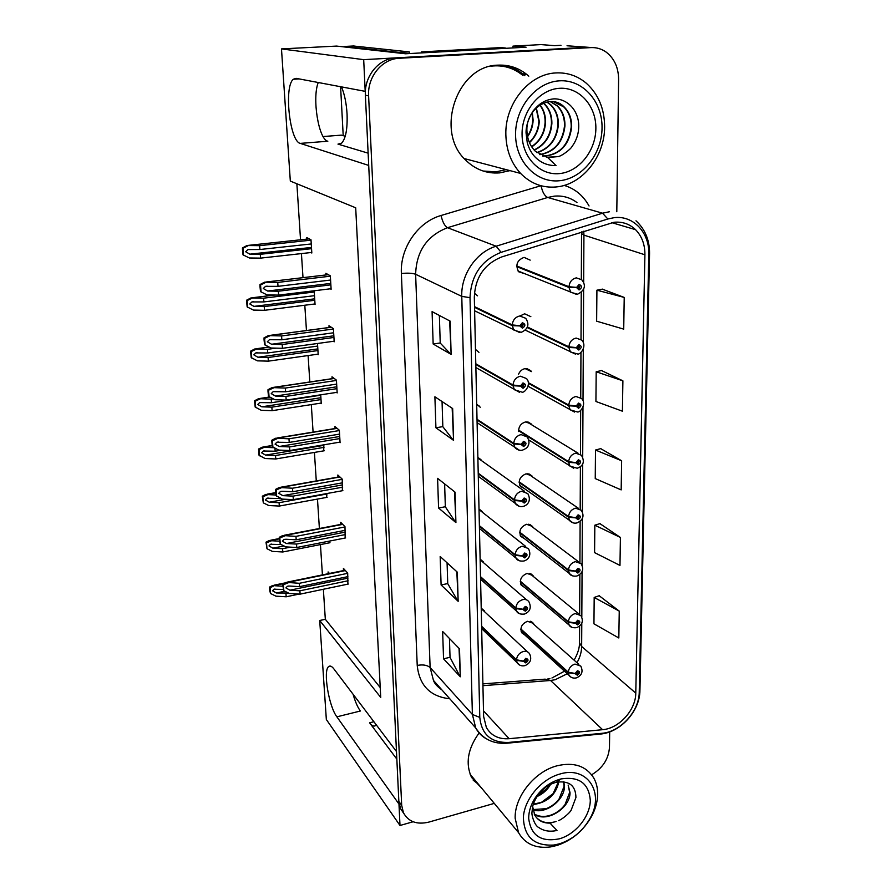 <?xml version="1.0" encoding="UTF-8"?>
<svg xmlns="http://www.w3.org/2000/svg" width="892" height="892" viewBox="0 0 892 892"><rect width="100%" height="100%" fill="white"/><g stroke="black" fill="none" stroke-linecap="round" stroke-linejoin="round"><path stroke-width="1.34" d="M376.246 724.828L375.655 725.475C373.993 726.813 371.975 725.921 369.589 722.81L396.84 759.114M368.128 153.156L337.968 144.114L341.524 143.244C345.717 138.84 347.568 129.117 347.066 114.087C346.419 103.372 344.58 94.307 341.524 86.892M533.539 576.622L532.981 575.563L527.072 573.422C521.218 575.909 519.267 579.833 521.218 585.197L524.574 587.427M533.07 527.462L532.502 526.447L526.603 524.284C520.582 526.804 518.642 530.84 520.772 536.404L524.474 538.69M532.569 476.941L531.989 475.971L526.124 473.808C519.924 476.361 517.996 480.532 520.326 486.307L524.407 488.615M532.033 425.005L531.442 424.09L525.633 421.927C520.95 423.321 518.609 426.521 518.609 431.538M531.465 371.607L525.132 368.608C522.11 369.221 519.924 371.083 518.575 374.194M530.851 316.671L524.607 313.783L520.404 315.813M530.183 260.13L524.072 257.375C516.992 260.208 515.175 265.002 518.631 271.759L524.808 273.733M533.985 624.5L533.449 623.397L527.518 621.289C521.82 623.742 519.869 627.555 521.664 632.729L524.73 634.903M567.033 45.771L591.887 47.566L586.646 47.276L363.691 59.652L365.196 91.352L296.111 78.34L293.334 79.254C283.712 86.58 289.766 141.538 300.258 143.389L368.708 165.421L396.483 751.543L333.809 668.822C331.746 666.157 330.007 665.421 328.613 666.636C322.904 670.628 328.78 706.297 336.875 716.833L398.969 804.049L399.995 825.49L413.096 821.766M318.254 82.51C311.921 98.243 318.689 139.654 327.832 141.226L300.258 143.389M512.978 47.923L512.956 46.116L526.09 47.209L405.548 53.776L336.585 46.083L281.482 48.904L363.691 59.652M512.956 46.116L541.009 44.6L554.556 45.659L560.99 45.302M323.361 589.278L325.324 619.282L319.715 620.497L326.338 719.509L399.995 825.49M319.715 620.497L380.728 697.41L355.696 207.791L290.324 181.087L281.482 48.904M481.535 460.651L477.867 457.373M482.75 512.532L479.015 509.165M480.275 407.276L476.685 404.143M478.948 352.362L475.469 349.374M477.543 295.821L474.421 293.111M483.899 562.997L480.13 559.54M485.014 612.102L481.223 608.589M345.237 136.22L341.357 135.138L323.116 136.543M296.869 183.763L300.537 239.803M301.429 253.596L303.001 277.657M304.808 305.231L306.458 330.519M308.097 355.551L309.825 381.977M311.297 404.6L313.092 432.107M314.419 452.434L316.281 480.933M317.474 499.074L319.392 528.51M320.44 544.588L322.425 574.905M325.324 619.282L380.226 687.587M310.94 252.536L311.821 253.016L310.996 239.781L306.803 237.64L306.893 239.123M314.296 304.038L315.054 304.518L314.24 291.628L313.059 290.903M320.674 403.151L321.265 403.641L320.719 394.822M323.718 450.861L323.852 444.818M326.673 497.39L326.907 493.532M329.561 542.804L329.884 541.009M317.53 354.224L318.199 354.715L317.496 343.487M329.438 573.467L328.1 571.939L328.223 573.712M330.274 288.807L331.122 289.298L330.33 275.818L325.848 273.298L325.948 274.948M333.452 341.302L334.188 341.803L333.418 328.669L328.97 325.725L329.07 327.498M339.484 442.198L340.075 442.711L339.35 430.256L334.968 426.543L335.08 428.517M342.372 490.723L342.205 479.093L337.845 475.023L337.968 477.075M345.171 538.021L344.981 526.693L340.666 522.288L340.789 524.418M336.518 392.413L337.165 392.915L336.418 380.126L332.002 376.792L332.114 378.676M347.902 584.137L347.69 573.11L343.409 568.371L343.532 570.568M336.875 716.833L360.368 711.013C357.625 707.244 355.206 701.658 353.076 694.255M528.8 76.177L527.406 74.961C518.809 67.915 509.031 64.648 498.07 65.149C456.916 65.361 434.672 131.525 465.434 159.869C475.191 169.536 486.619 173.873 499.71 172.881L509.99 170.628M483.118 171.03L495.941 171.855L506.188 169.625M479.115 732.968C467.765 748.656 465.245 763.485 471.556 777.434L481.602 788.093M473.228 780.221L478.458 784.302M495.595 171.888L488.258 172.346M523.961 73.501L525.366 74.705M614.053 222.264C622.415 221.484 629.585 223.959 635.561 229.679C641.872 236.19 644.994 244.564 644.916 254.789L635.773 693.129C635.84 709.954 619.037 728.519 602.591 729.689L509.154 738.699C498.74 739.412 491.135 735.666 486.363 727.448L483.62 716.421L474.31 297.125C475.246 277.3 484.445 263.876 501.906 256.874L614.053 222.264M614.109 217.67L607.842 218.997L501.103 252.336C481.412 260.219 471.054 275.338 470.017 297.683L479.785 717.413C481.613 734.562 491.202 742.902 508.563 742.434L601.944 733.302C620.431 731.964 639.285 711.125 639.229 692.225L648.796 254.309C649.688 232.857 633.398 215.128 614.109 217.67M616.796 211.727L618.602 79.288C618.479 67.58 614.376 58.549 606.281 52.193C601.654 48.87 596.525 47.343 590.917 47.599L395.792 57.88C378.754 58.381 364.092 76.377 365.385 95.243L398.847 801.384L400.586 808.721L403.775 813.437M495.963 172.948L494.726 173.037M619.249 611.109L594.183 597.45L593.949 623.82L618.825 637.981L619.249 611.109L599.179 595.733M620.419 537.463L594.83 525.198L594.585 552.627L619.973 565.428L620.419 537.463L599.915 523.637M624.222 297.426L596.915 290.19L596.637 321.187L623.72 329.126L624.222 297.426L602.323 289.153M622.895 380.828L596.191 371.763L595.923 401.489L622.415 411.201L622.895 380.828L601.487 370.537M621.635 460.774L595.499 450.036L595.243 478.58L621.167 489.898L621.635 460.774L600.695 448.631M591.63 774.791C602.646 768.168 608.589 759.036 609.47 747.396L609.682 731.886M590.917 47.599L399.192 58.281C382.077 58.805 367.337 76.902 368.608 95.868L401.69 805.364L403.429 812.723C408.436 821.811 416.921 824.933 428.896 822.089L494.279 803.38M460.305 676.794L443.547 658.82L442.644 631.48L459.514 648.852L460.305 676.794L459.034 648.361M453.571 440.347L435.92 427.781L434.895 396.784L452.668 408.558L453.571 440.347L452.166 408.224M451.129 354.392L433.155 344L432.085 311.62L450.181 321.153L451.129 354.392L449.657 320.875M458.153 601.319L441.105 584.985L440.169 556.508L457.328 572.185L458.153 601.319L456.838 571.739M455.912 522.567L438.574 508.039L437.593 478.346L455.054 492.15L455.912 522.567L454.552 491.76M438.574 508.039L445.331 506.734M444.617 483.91L445.342 506.823L455.422 522.032M441.105 584.985L447.728 583.558M447.082 562.819L447.739 583.658L457.663 600.706M433.155 344L440.224 342.985M439.366 315.456L440.224 343.052L450.605 354.001M435.92 427.781L442.833 426.621M442.053 401.534L442.833 426.699L453.069 439.868M443.547 658.82L450.036 657.281M449.445 638.494L450.036 657.382L459.826 676.125M595.499 450.036L600.896 448.576M596.191 371.763L601.699 370.492M596.915 290.19L602.546 289.12M594.83 525.198L600.115 523.571M594.183 597.45L599.379 595.666M524.819 75.686L523.426 74.471C517.438 69.52 510.692 66.409 503.188 65.161M348.136 580.748L299.879 590.816L289.9 590.203L285.908 587.895L287.391 586.289L289.588 586.044L299.578 586.646L299.344 583.301L286.154 582.342L282.82 584.026L282.831 585.62L283.834 590.749L289.376 593.481L300.113 594.139L348.326 584.037M481.624 626.831L516.501 660.392L523.459 661.307L525.801 662.934C528.755 660.671 528.733 659.143 525.745 658.329L523.459 661.106L525.767 659.712L526.592 660.013L525.778 661.552L523.459 661.307M523.459 661.106L516.49 659.79C516.992 655.62 519.289 652.855 523.348 651.494C526.102 650.937 528.164 651.695 529.536 653.747C532.022 659.143 530.528 663.102 525.042 665.622C521.831 666.346 519.233 665.477 517.26 663.001L516.501 660.392M481.613 626.262L516.49 659.79M347.702 573.322L299.344 583.301M347.891 576.633L299.578 586.646M299.879 590.816L300.113 594.139M288.573 582.654L283.377 584.739L283.834 590.749M283.377 584.739L282.82 584.026M288.517 593.057L276.375 593.002L272.539 590.772L273.978 589.233L283.177 589.434M520.817 629.473L568.26 672.769L575.162 673.672L577.38 675.255C580.246 673.036 580.246 671.542 577.403 670.773L575.173 673.482L577.392 672.111L578.172 672.378L577.392 673.906L575.162 673.672M575.173 673.482L568.271 672.178C568.806 668.119 571.036 665.41 574.961 664.072L580.748 666.056C583.335 671.431 581.941 675.356 576.567 677.831C573.567 678.578 571.058 677.797 569.063 675.467L568.26 672.769M520.85 628.949L568.271 672.178M299.132 594.083L286.198 596.793L275.884 596.146L270.566 593.526L269.785 590.983L269.585 587.059L272.807 585.431L274.814 585.408L270.098 587.75L270.566 593.526M282.875 586.222L275.07 585.743M285.953 593.593L286.198 596.793M270.098 587.75L269.585 587.059M345.438 534.553L296.523 544.075L286.421 543.529L282.385 541.188L283.968 539.504L286.098 539.259L296.211 539.805L295.966 536.371L282.775 535.523L279.263 537.307L279.263 538.958L280.289 544.142L285.897 546.896L296.768 547.498L345.639 537.921M480.532 577.236L515.844 608.645L522.902 609.459L525.277 611.187C528.276 608.924 528.254 607.341 525.232 606.448L522.902 609.247L525.243 607.865L526.068 608.177L525.265 609.76L524.318 609.069L522.902 609.459M522.902 609.247L515.832 608.021C516.345 603.739 518.665 600.94 522.801 599.614C525.522 599.112 527.585 599.87 528.989 601.922C531.587 607.664 530.082 611.711 524.463 614.064C520.504 614.465 517.918 613.596 516.691 611.466L515.844 608.645M480.509 576.645L515.832 608.021M344.992 526.938L295.966 536.371M345.193 530.327L296.211 539.805M296.523 544.075L296.768 547.498M285.072 535.791L279.82 537.976L280.289 544.142M279.82 537.976L279.263 537.307M342.673 487.166L293.078 496.13L282.853 495.651L278.761 493.276L280.456 491.503L282.53 491.269L292.766 491.737L292.509 488.225L279.319 487.489L275.606 489.385L275.617 491.091L276.085 495.707L282.329 499.107L293.334 499.632L342.874 490.633M479.394 526.258L515.163 555.37L522.333 556.084L524.741 557.913C527.785 555.638 527.763 554.01 524.686 553.029L522.333 555.872L524.708 554.501L525.533 554.813L524.719 556.452L523.76 555.716L522.333 556.084M522.333 555.872L515.163 554.724C515.676 550.331 518.04 547.498 522.221 546.216L528.421 548.558C532.301 556.106 527.228 560.198 523.86 561.001C520.036 561.403 517.46 560.555 516.122 558.437L515.163 555.37M479.383 525.656L515.163 554.724M342.216 479.361L292.509 488.225M342.417 482.828L292.766 491.737M293.078 496.13L293.334 499.632M281.471 487.712L276.163 489.998L276.643 496.32M276.163 489.998L275.606 489.385M339.83 438.563L289.543 446.925L279.196 446.502L275.048 444.105L276.866 442.242L289.22 442.421L288.963 438.808L275.762 438.195L271.848 440.191L271.859 441.964L272.339 446.68L278.661 450.07L289.811 450.516L340.042 442.109M478.235 473.842L514.472 500.501L521.742 501.126L524.184 503.055C527.272 500.78 527.261 499.096 524.139 498.026L521.742 500.903L524.15 499.542L524.987 499.855L524.173 501.549L523.191 500.78L521.742 501.126M521.742 500.903L514.461 499.843C514.996 495.328 517.382 492.462 521.63 491.224L527.808 493.599C531.966 501.371 526.704 505.619 523.236 506.366C520.449 507.08 517.884 506.243 515.554 503.857L514.472 500.501M478.223 473.217L514.461 499.843M339.361 430.546L288.963 438.808M339.573 434.114L289.22 442.421M289.543 446.925L289.811 450.516M277.791 438.373L272.406 440.76L272.907 447.249M272.406 440.76L271.848 440.191M290.502 547.153L282.552 548.703L272.863 548.167L268.983 545.915L270.51 544.298L281.08 544.533M520.27 581.74L568.36 622.382L575.362 623.207L577.603 624.879C580.502 622.661 580.514 621.122 577.626 620.263L575.362 623.006L577.615 621.646L578.395 621.925L577.603 623.497L575.362 623.207M575.362 623.006L568.36 621.78C568.906 617.621 571.17 614.878 575.139 613.573L580.937 615.603C583.691 621.022 582.286 625.024 576.723 627.645C573.021 628.091 570.534 627.321 569.241 625.314L568.36 622.382M520.304 581.205L568.36 621.78M329.984 542.715L282.809 551.981L272.372 551.401L266.987 548.747L265.994 542.18L269.384 540.463L271.536 540.742L266.507 542.827L266.987 548.747M279.441 541.165L271.536 540.742M282.552 548.703L282.809 551.981M266.507 542.827L265.994 542.18M326.929 493.99L279.073 502.698L269.272 502.218L265.337 499.944L266.976 498.238L278.761 498.483L278.672 497.312M519.713 532.747L568.449 570.568L575.552 571.293L577.826 573.065C580.77 570.835 580.781 569.252 577.849 568.315L575.552 571.092L577.849 569.743L578.618 570.021L577.838 571.638L576.923 570.936L575.552 571.293M575.552 571.092L568.449 569.943C569.018 565.662 571.304 562.897 575.329 561.625L581.116 563.688C584.126 569.23 582.71 573.333 576.879 576.02C573.311 576.477 570.835 575.719 569.442 573.734L568.449 570.568M519.746 532.178L568.449 569.943M327.141 497.312L279.33 506.054L268.771 505.541L263.318 502.865L262.315 496.197L265.894 494.38L267.923 494.614L262.828 496.788L263.318 502.865M275.962 494.993L267.923 494.614M280.434 498.182L278.761 498.483M279.073 502.698L279.33 506.054M262.828 496.788L262.315 496.197M324.008 447.371L275.505 455.522L265.582 455.11L261.601 452.802L263.341 451.017L275.182 451.207L274.959 448.252M519.144 482.405L568.55 517.237L575.753 517.873L578.061 519.735C581.049 517.505 581.06 515.866 578.083 514.851L575.753 517.661L578.083 516.312L578.852 516.591L578.072 518.274L577.146 517.527L575.753 517.873M575.753 517.661L568.55 516.591C569.118 512.198 571.449 509.399 575.53 508.172L581.283 510.257C584.55 515.832 583.134 520.047 577.035 522.902C574.448 523.626 571.984 522.879 569.665 520.672L568.55 517.237M519.166 481.825L568.55 516.591M324.22 450.772L275.762 458.967L265.08 458.521L259.037 455.266L258.535 449.044L262.304 447.126L264.21 447.316L259.059 449.59L259.561 455.823M273.833 447.706L264.21 447.316M281.37 450.17L275.182 451.207M275.505 455.522L275.762 458.967M321.008 399.571L271.848 407.142L261.802 406.808L257.766 404.466L259.628 402.593L271.514 402.716L271.246 399.17L258.613 398.657L254.666 400.686L254.699 402.448L255.179 407.064L261.3 410.309L272.116 410.677L321.232 403.061M518.553 430.691L568.65 462.335L575.964 462.87L578.306 464.832C581.339 462.591 581.339 460.919 578.328 459.804L575.964 462.647L578.317 461.309L579.086 461.588L578.306 463.327L577.369 462.535L575.964 462.87M575.964 462.647L568.65 461.677C569.23 457.161 571.594 454.318 575.73 453.147L581.439 455.232C584.929 461.599 583.513 465.936 577.191 468.233L569.899 466.07L568.65 462.335M518.575 430.089L568.65 461.677M273.175 398.88L271.246 399.17M320.741 395.201L271.514 402.716M271.848 407.142L272.116 410.677M260.397 398.813L255.201 401.188L255.703 407.577M399.348 53.085L399.315 52.427L409.261 51.892L353.399 45.994M409.261 51.892L409.35 53.565M399.315 52.427L344.925 46.429L343.387 46.841M340.599 86.725L343.208 135.651M425.551 52.684L508.674 48.157M505.307 47.99L500.758 47.599L421.314 51.903L425.517 52.349M421.403 52.907L421.314 51.903M532.312 112.425L533.126 120.152C532.881 126.207 531.041 131.726 527.585 136.699M532.022 112.86L532.714 120.074C532.491 125.939 530.751 131.302 527.484 136.175M536.304 107.742L539.27 121.29C538.813 129.819 535.546 136.944 529.469 142.675M536.047 107.988L538.857 121.212C538.422 129.596 535.256 136.643 529.335 142.352M531.743 146.901C540.217 141.226 544.811 133.075 545.525 122.438C545.67 115.581 543.83 109.727 540.006 104.877M531.576 146.645C539.905 140.958 544.41 132.863 545.101 122.36C545.235 115.626 543.462 109.85 539.76 105.033M534.263 150.157C544.967 145.05 550.843 136.197 551.88 123.609C552.025 115.458 549.528 108.846 544.399 103.795L543.574 103.059M542.392 102.39L543.139 102.981M543.34 103.149L543.975 103.728C549.104 108.779 551.591 115.38 551.457 123.531C550.442 135.997 544.655 144.805 534.085 149.968M536.995 152.71C549.784 148.596 556.909 139.297 558.359 124.802C558.515 116.584 556.017 109.917 550.866 104.821L547.052 101.989M546.829 102.045L550.431 104.754C555.582 109.85 558.08 116.506 557.924 124.724C556.508 139.085 549.461 148.373 536.806 152.565M539.883 154.706C554.634 151.975 562.986 142.408 564.948 126.028C565.115 117.722 562.618 111.009 557.444 105.869L550.487 101.588M539.682 154.584C554.311 151.751 562.584 142.207 564.502 125.939C564.658 117.655 562.161 110.942 556.998 105.802L550.241 101.599M542.972 156.212C559.54 155.219 569.096 145.563 571.649 127.266C571.85 118.892 569.341 112.113 564.145 106.928C550.643 92.679 525.12 108.802 526.971 131.771C527.451 139.687 530.283 146.221 535.445 151.361L547.733 157.516L556.05 165.6C547.61 165.711 540.474 162.69 534.631 156.546C531.309 152.911 528.845 148.262 527.25 142.62L526.057 132.93C525.901 126.196 528.276 118.837 533.182 110.853C538.132 105 543.629 99.837 553.977 98.845C568.048 98.622 579.767 111.545 578.685 128.192C578.272 134.882 576.087 140.947 572.118 146.388C570.858 149.243 560.878 156.747 557.667 156.635L547.744 157.527M553.631 101.766L563.699 106.862C568.895 112.046 571.393 118.814 571.192 127.177C568.683 145.374 559.195 155.018 542.726 156.111M557.667 156.635L546.406 157.271M559.418 180.742C536.627 183.217 515.766 162.11 515.576 134.96C515.041 107.843 535.902 82.097 559.362 80.838C582.833 79.165 602.513 101.588 602.044 127.924C601.899 154.238 582.231 178.668 559.418 180.742M505.853 134.815C504.783 103.862 529.101 73.869 555.917 72.932C567.379 72.375 577.537 75.831 586.39 83.302C598.421 94.262 604.497 108.757 604.631 126.798C604.776 156.724 582.063 184.923 556.084 186.963C542.47 188.089 530.651 183.574 520.616 173.427C511.239 163.225 506.31 150.358 505.853 134.815M490.935 66.186C502.854 64.726 513.502 67.803 522.89 75.441M522.065 134.436C521.653 111.344 539.381 89.445 559.373 88.308C579.354 86.836 596.235 105.892 595.867 128.426C595.789 150.938 578.919 171.866 559.418 173.594C539.916 175.657 522.177 157.561 522.065 134.436M532.959 809.891C546.082 814.429 564.346 800.079 564.435 786.789L563.878 781.805M532.903 809.568L546.183 808.676C551.345 806.669 555.638 803.447 559.05 799.042L564.067 786.387L563.599 781.771M534.33 814.24C546.852 823.249 570.066 808.018 570.055 792.798L568.148 785.038L569.665 792.386L565.06 804.539C561.425 809.423 556.786 812.935 551.111 815.043C544.756 817.183 539.114 816.827 534.197 813.961M532.669 806.736L534.81 815.199C538.043 820.607 543.116 823.249 550.018 823.115L556.987 830.474C549.929 831.98 543.964 831.065 539.091 827.709C534.241 825.736 531.431 814.485 531.966 812.389C532.613 806.279 532.602 803.837 537.341 796.11L535.367 797.649C542.08 787.971 550.632 781.738 561.012 778.928C579.098 776.207 588.854 783.332 590.292 800.269C590.259 816.013 576.12 833.853 559.808 838.714C541.299 842.527 530.93 835.748 528.677 818.388C528.688 811.397 530.918 804.484 535.367 797.649M537.051 796.545C542.994 793.858 547.532 789.766 550.665 784.28M549.84 784.704L547.287 788.26L537.586 795.753M533.26 804.551C547.398 802.521 555.917 794.928 558.838 781.771M558.414 781.827L553.107 793.657L541.366 802.399L533.394 804.138M536.449 817.596C541.489 822.636 548.045 823.929 556.129 821.476L550.029 823.115M559.808 843.721L554.055 845.025C534.185 846.24 523.961 836.93 523.37 817.105C524.552 798.931 541.299 779.151 559.763 774.066C587.226 765.403 605.021 792.72 590.069 818.332C582.911 830.876 572.82 839.339 559.808 843.721M515.163 818.343C514.338 796.969 534.542 771.58 556.898 765.838C573.589 761.879 585.799 765.793 593.526 777.59C596.335 782.418 597.718 787.948 597.673 794.181C597.54 801.618 595.488 809.066 591.508 816.514C583.357 830.809 571.861 840.454 557.009 845.449L550.442 846.943C535.702 848.738 525.065 843.966 518.553 832.637L515.163 818.343M476.295 781.693L470.72 775.683M558.336 820.64C561.525 819.904 569.888 812.935 571.181 810.114L575.931 797.504C575.708 785.596 569.174 780.5 556.34 782.228C551.535 783.7 547.967 785.406 545.636 787.368C541.868 790.368 539.102 793.278 537.341 796.11M336.92 388.667L285.919 396.405L275.438 396.059L271.235 393.617L273.175 391.666L285.585 391.778L285.329 388.065L272.116 387.574L267.99 389.704L268.013 391.532L268.503 396.36L274.903 399.716L286.187 400.095L337.131 392.313M477.042 419.931L513.759 443.982L521.14 444.495L523.615 446.535C526.748 444.249 526.737 442.521 523.571 441.35L521.14 444.272L523.582 442.911L524.407 443.235L523.604 444.985L522.612 444.171L521.14 444.495M521.14 444.272L513.747 443.313C514.283 438.663 516.713 435.753 521.028 434.582L527.161 436.957C529.201 440.291 529.514 443.212 528.12 445.744C527.841 447.204 526.001 448.665 522.578 450.103C519.813 450.761 517.282 449.947 514.985 447.65L513.759 443.982M477.019 419.285L513.747 443.313M336.44 380.449L285.329 388.065M336.652 384.106L285.585 391.778M285.919 396.405L286.187 400.095M274 387.708L268.559 390.205L269.072 396.873M268.559 390.205L267.99 389.704M333.931 337.455L282.195 344.513L271.569 344.256L267.321 341.781L269.395 339.718L281.861 339.763L281.582 335.95L268.358 335.593L264.032 337.845L264.054 339.74L264.556 344.691L271.034 348.014L282.474 348.304L334.143 341.201M475.804 364.449L513.023 385.734L520.515 386.125L523.035 388.288C526.213 385.991 526.202 384.218 522.98 382.936L520.515 385.89L522.01 385.723L522.991 384.541L523.816 384.865L523.013 386.682L522.01 385.823L520.515 386.125M523.794 384.853L523.236 384.541M520.515 385.89L513.012 385.032C513.558 380.26 516.022 377.316 520.404 376.19L526.47 378.543C531.877 384.173 524.585 393.361 521.909 392.112L514.416 389.748L513.023 385.734M475.793 363.78L513.012 385.032M333.441 329.014L281.582 335.95M333.653 332.772L281.861 339.763M282.195 344.513L282.474 348.304M270.12 335.682L264.601 338.291L265.125 345.137M264.601 338.291L264.032 337.845M330.854 284.86L278.371 291.216L267.611 291.026L263.296 288.517L265.515 286.354L278.014 286.332L277.735 282.418L264.511 282.184L259.973 284.57L259.996 286.544L260.509 291.606L267.065 294.906L278.65 295.107L331.077 288.707M474.544 307.327L512.264 325.658L519.869 325.937L522.433 328.211C525.667 325.915 525.644 324.086 522.377 322.703L519.869 325.692L521.385 325.558L522.389 324.353L523.191 324.666L522.411 326.561L521.385 325.647L519.869 325.937M519.869 325.692L512.253 324.933C512.8 320.027 515.308 317.039 519.757 315.98L525.734 318.299C529.67 324.42 528.164 329.103 521.207 332.348L513.859 330.073L512.264 325.658M474.522 306.636L512.253 324.933M330.352 276.185L277.735 282.418M330.575 280.043L278.014 286.332M278.371 291.216L278.65 295.107M266.117 282.229L260.542 284.961L261.077 291.996M260.542 284.961L259.973 284.57M317.942 350.556L268.091 357.514L257.922 357.246L253.841 354.871L255.826 352.909L267.745 352.976L267.466 349.329L254.844 348.939L250.697 351.091L250.73 352.897L251.221 357.636L257.42 360.847L268.369 361.148L318.165 354.135M528.521 383.404L568.75 405.782L576.176 406.206L578.551 408.291C581.629 406.038 581.64 404.31 578.573 403.095L576.176 405.983L578.562 404.656L579.321 404.935L578.562 406.73L577.603 405.905L576.176 406.206M576.176 405.983L568.75 405.102C569.341 400.475 571.739 397.587 575.942 396.472L581.573 398.534C586.947 403.719 580.369 412.951 577.347 411.937L570.178 409.863L568.75 405.782M528.454 382.724L568.75 405.102M276.107 348.148L267.466 349.329M317.652 346.074L267.745 352.976M268.091 357.514L268.369 361.148M256.495 349.051L251.232 351.537L251.756 358.082M314.787 300.269L264.233 306.58L253.941 306.38L249.805 303.982L251.923 301.92L263.887 301.92L263.597 298.184L250.964 297.917L246.627 300.191L246.66 302.065L247.162 306.904L253.44 310.082L264.523 310.305L315.021 303.949M527.194 327.576L568.862 347.512L576.388 347.824L578.808 350.021C581.93 347.768 581.941 345.985 578.83 344.669L576.388 347.601L577.849 347.445L578.819 346.274L579.566 346.553L578.819 348.415L577.849 347.546L576.388 347.824M576.388 347.601L568.862 346.821C569.453 342.049 571.884 339.138 576.154 338.068L581.696 340.097C587.549 346.063 580.134 355.272 577.492 353.957L570.479 351.972L568.862 347.512M527.44 327.029L568.862 346.821M314.263 291.985L263.597 298.184M314.497 295.676L263.887 301.92M264.233 306.58L264.523 310.305M252.492 297.984L247.162 300.571L247.697 307.294M311.553 248.678L260.286 254.298L249.849 254.175L245.657 251.745L247.92 249.57L259.918 249.515L259.628 245.668L246.972 245.534L242.446 247.931L242.49 249.883L243.003 254.833L249.347 257.978L260.564 258.123L311.787 252.447M516.691 266.619L568.962 287.447L576.622 287.637L579.075 289.956C582.242 287.703 582.253 285.864 579.098 284.436L576.622 287.402L578.094 287.28L579.086 286.098L579.811 286.365L579.075 288.306L578.094 287.38L576.622 287.637M576.622 287.402L568.973 286.733C569.575 281.827 572.04 278.873 576.377 277.869L581.796 279.832C586.3 285.507 584.918 290.29 577.648 294.193L570.813 292.32L568.962 287.447M516.702 265.95L568.973 286.733M311.018 240.16L259.628 245.668M311.252 243.951L259.918 249.515M260.286 254.298L260.564 258.123M248.377 245.556L242.981 248.266L243.527 255.168M369.589 722.81L373.893 721.728M337.968 144.114L340.521 143.913M602.591 729.689L550.542 680.484L555.17 679.726L567.212 673.772M482.929 685.68L550.542 680.484L545.112 679.147L482.895 683.885M644.916 254.789L583.926 235.131L583.747 231.206M479.785 717.413L472.381 714.447L461.777 296.367C460.874 274.58 476.361 251.968 496.153 246.214L602.546 213.188L609.481 211.739M576.968 202.562C570.311 197.533 562.752 195.393 554.267 196.151L547.71 197.466L447.505 227.705C427.034 235.689 416.408 251.21 415.627 274.279L430.122 667.539L433.467 680.418L441.618 689.583M607.842 218.997L602.546 213.188L547.71 197.466C544.599 195.995 542.392 192.092 541.065 185.759M449.791 698.782C430.212 696.585 419.352 685.469 417.222 665.421L401.378 273.487C407.733 272.874 412.483 273.13 415.627 274.279L461.777 296.367L470.017 297.683M486.341 738.788C481.758 736.268 478.223 732.655 475.737 727.972L472.381 714.447L430.122 667.539C427.235 665.075 422.942 664.373 417.222 665.421M508.563 742.434L505.965 743.304M401.378 273.487C399.928 248.154 417.835 221.952 441.049 215.496C442.555 221.985 444.707 226.055 447.505 227.705L496.153 246.214L501.103 252.336M601.944 733.302L599.123 734.183M639.229 692.225L639.943 690.218L649.554 253.607M635.996 220.803C645.061 229.166 649.588 240.026 649.566 253.406L648.796 254.309M441.049 215.496L540.92 185.726M564.168 185.391C574.994 188.691 583.279 195.549 589.043 205.963M399.192 58.281L395.792 57.88M368.608 95.868L365.385 95.243M401.69 805.364L398.847 801.384M509.154 738.699L483.486 710.835M576.968 662.7C580.012 657.404 581.573 651.996 581.651 646.477L581.785 623.274M635.773 693.129L581.651 646.477L579.521 642.876L579.61 626.106M581.818 616.985L582.063 571.594M582.097 565.216L582.364 518.419M582.398 511.93L582.666 463.673M582.699 457.083L582.978 407.31M583.011 400.586L583.301 349.229M583.335 342.361L583.624 289.365M583.669 282.351L583.926 235.131L581.539 233.593L581.528 231.898M581.551 233.291L581.316 279.363M579.521 642.229L579.521 642.876C579.544 647.96 577.737 653.713 574.102 660.147M347.98 578.139L289.9 590.203M519.568 665.042L481.669 628.648M345.394 570.579L288.294 582.309M284.838 591.24L276.375 593.002M571.226 677.318L521.14 631.614M283.5 583.624L274.814 585.408M345.293 532.1L286.421 543.529M519.412 613.663L480.576 579.242M342.706 524.373L284.793 535.468M342.539 484.902L282.853 495.651M519.311 560.778L479.45 528.477M339.941 476.986L281.192 487.411M339.707 436.478L279.196 446.502M519.289 506.31L478.29 476.306M337.12 428.372L277.501 438.095M284.046 545.993L272.863 548.167M571.75 627.277L520.672 584.115M279.263 538.891L271.279 540.429M285.585 499.264L269.272 502.218M572.352 575.808L520.214 535.367M275.751 492.875L267.656 494.313M323.885 445.342L265.582 455.11M573.021 522.835L519.757 485.315M272.183 445.688L263.943 447.048M320.897 397.732L261.802 406.808M573.757 468.278L528.766 439.923M269.607 397.141L260.141 398.568M500.758 47.599L505.396 48.001M344.925 46.429L354.091 45.96M336.808 386.793L275.438 396.059M519.322 450.159L477.097 422.674M334.244 378.476L273.721 387.462M333.831 335.793L271.569 344.256M519.412 392.257L475.871 367.526M331.3 327.264L269.83 335.47M330.776 283.422L267.611 291.026M519.557 332.504L474.611 310.784M328.312 274.68L265.838 282.039L328.301 274.669M317.831 348.906L257.922 357.246M574.571 412.071L528.164 386.314M269.094 347.077L256.227 348.828M314.698 298.831L253.941 306.38M575.452 354.124L525.355 330.151M274.803 295.04L252.224 297.794M311.475 247.441L249.849 254.175M576.366 294.338L518.04 271.001M309.212 238.866L248.11 245.4M299.121 78.909L293.334 79.254M531.476 621.646L533.449 623.397M482.438 609.046L484.49 610.953M526.815 368.563L530.863 370.738M527.93 421.938L531.442 424.09M528.956 473.897L531.989 475.971M529.87 524.463L532.502 526.447M530.718 573.701L532.981 575.563M480.978 559.841L483.364 561.893M476.696 404.444L479.695 406.339M479.394 509.287L482.193 511.484M477.867 457.451L480.966 459.648M330.664 666.157L328.613 666.636M549.918 678.511L547.878 678.901M635.561 229.679L611.689 222.632M441.886 689.884C437.37 686.728 434.56 683.562 433.467 680.418L475.737 727.972C483.007 739.312 493.666 744.374 507.693 743.148L600.996 734.004C620.765 732.031 639.731 711.136 639.932 690.664M403.429 812.723L400.586 808.721M579.666 614.298L579.856 574.459M579.923 562.473L580.123 521.318M580.179 509.131L580.391 466.616M580.458 454.229L580.67 410.298M580.737 397.687L580.96 352.262M581.015 339.417L581.249 292.464M551.958 677.976L564.424 671.219M481.279 608.6L527.551 651.885M345.104 570.244L287.625 582.041M288.517 586.055L287.391 586.289M530.327 621.245L578.841 664.362M284.648 583L274.156 585.152M275.015 589.021L273.978 589.233M480.141 559.752L526.67 599.915M342.439 524.095L284.258 535.245M285.184 539.27L283.968 539.504M479.026 509.6L525.689 546.417M339.718 476.774L280.79 487.233M281.76 491.269L280.456 491.503M477.878 458.042L524.607 491.325M336.942 428.216L277.211 437.95M278.259 442.008L276.866 442.242M529.569 573.366L578.73 613.785M279.241 538.567L270.744 540.206M271.625 544.087L270.51 544.298M528.744 524.195L578.551 561.77M275.728 492.618L267.243 494.135M268.169 498.026L266.976 498.238M527.841 473.708L578.317 508.228M272.149 445.498L263.642 446.903M264.623 450.806L263.341 451.017M526.849 421.838L578.005 453.136M269.395 397.029L259.929 398.468M260.988 402.381L259.628 402.593M464.219 158.564L520.616 173.427M554.055 845.025L550.442 846.943M470.14 774.278L518.553 832.637M556.34 782.228L561.012 778.928M590.069 818.332L591.508 816.514M334.11 378.375L273.532 387.362M274.658 391.443L273.175 391.666M331.222 327.219L269.741 335.414M270.978 339.506L269.395 339.718M522.511 324.342L523.191 324.666M267.187 286.154L265.515 286.354M268.971 347.01L256.115 348.772M257.264 352.708L255.826 352.909M578.964 346.274L579.566 346.553M274.591 295.04L252.18 297.772M253.451 301.73L251.923 301.92M579.12 286.087L579.811 286.365M249.537 249.392L247.92 249.57"/></g></svg>
